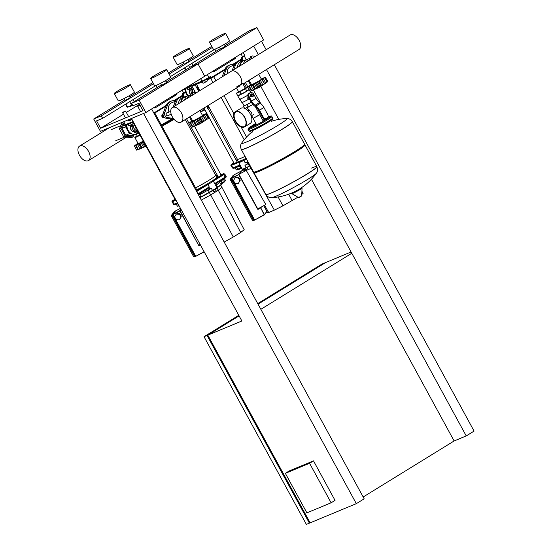 <?xml version="1.0" encoding="UTF-8"?>
<svg xmlns="http://www.w3.org/2000/svg" width="552" height="552" viewBox="0 0 552 552"><rect width="100%" height="100%" fill="white"/><g stroke="black" fill="none" stroke-linecap="round" stroke-linejoin="round"><path stroke-width="0.83" d="M188.025 59.471L189.06 61.362L184.616 63.922L184.106 64.066L183.071 62.169M189.246 48.445L193.283 55.855A9.17 0.69 151.4 0 1 187.99 59.492A9.17 0.69 151.4 0 1 178.855 64.177A9.17 0.69 151.4 0 1 177.185 64.632L173.149 57.222A9.17 0.69 151.4 0 1 178.441 53.592A9.17 0.69 151.4 0 1 187.577 48.907A9.17 0.69 151.4 0 1 189.246 48.445A9.17 0.69 151.4 0 1 183.954 52.081A9.17 0.69 151.4 0 1 174.818 56.766A9.17 0.69 151.4 0 1 173.149 57.222M224.353 44.381L225.388 46.278L220.952 48.838L220.434 48.976L219.399 47.079M225.575 33.361L229.611 40.765A9.17 0.69 151.4 0 1 224.319 44.401A9.17 0.69 151.4 0 1 215.183 49.087A9.17 0.69 151.4 0 1 213.514 49.542L209.477 42.138A9.17 0.69 151.4 0 1 214.769 38.502A9.17 0.69 151.4 0 1 223.905 33.817A9.17 0.69 151.4 0 1 225.575 33.361A9.17 0.69 151.4 0 1 220.282 36.991A9.17 0.69 151.4 0 1 211.147 41.676A9.17 0.69 151.4 0 1 209.477 42.138M191.958 63.307L193.096 65.391M184.396 67.972L185.527 70.049M184.775 67.737L185.914 69.814M188.563 65.405L189.695 67.482M145.866 112.504L100.45 131.369L93.716 119.018L101.285 115.879L102.631 118.349L96.579 120.86L100.616 128.271L143.002 110.669L138.966 103.258L132.908 105.77L131.562 103.3L139.132 100.16L145.866 112.504L204.744 76.224L198.009 63.88L190.447 67.02L198.009 63.88L204.744 76.224L263.628 39.951L256.894 27.6L249.325 30.746L225.071 45.692M139.132 100.16L256.894 27.6M166.186 81.965L220.262 48.652M215.97 51.295L214.845 49.225M155.961 85.505L157.092 87.575L155.961 85.505M170.464 76.555L214.769 49.252M169.119 74.085L212.368 47.437M211.768 46.34L188.618 60.547M129.734 96.828L152.863 82.579M168.498 72.947L183.802 63.514M235.242 57.436L235.697 58.277L213.721 71.822L213.258 70.98M235.697 58.277L230.094 60.61M234.607 167.836L234.862 168.305L240.306 165.51M237.636 169.85L240.01 168.96L240.603 168.229L237.636 169.85L237.436 169.478M236.877 167.477L237.871 169.298L240.817 167.58M239.43 166.069L240.603 168.222M235.338 168.194L236.297 169.954L237.871 169.298M239.872 179.987A2.822 2.774 -142.3 0 0 238.788 177.985M238.209 177.64A2.822 2.774 -142.3 0 0 236.07 177.551M235.807 177.537A2.822 2.774 37.7 0 1 240.023 180.276M238.243 183.519L240.154 180.511L238.602 177.654L235.366 177.523L233.462 180.532L235.007 183.388L238.243 183.519L239.934 180.794L238.381 177.944L235.145 177.806M239.865 180.973A2.822 2.774 37.7 0 1 239.464 181.691L239.306 181.898A2.822 2.774 -142.3 0 0 239.644 181.325M231.916 178.827L231.371 178.882L232.006 178.993M253.961 219.268L253.72 219.875L254.037 219.399M257.75 208.877L257.508 209.015A0.566 0.552 -142.3 0 0 258.267 209.249L260.758 207.911L264.118 214.749L254.444 220.151L264.284 214.956L267.002 211.478M244.488 168.76L245.447 169.981L247.669 168.698L246.972 167.422M246.144 158.376A21.611 1.621 151.4 0 1 243.542 159.576L239.106 161.819L238.823 162.792L246.578 159.169M237.091 158.693L236.932 159.224A21.611 1.621 -28.6 0 0 236.939 159.362A21.611 1.621 -28.6 0 0 240.879 158.279A21.611 1.621 -28.6 0 0 245.067 156.395M246.199 158.472L243.542 159.576A21.611 1.621 151.4 0 1 241.955 160.252A21.611 1.621 151.4 0 1 240.61 160.791A21.611 1.621 151.4 0 1 238.015 161.336L236.939 159.362M239.106 161.819L240.61 160.791L231.702 164.489L233.862 162.93L232.006 164.068A0.704 0.407 -121.6 0 0 231.978 164.096M243.225 169.34L243.929 170.623L245.205 170.858L246.268 170.416L238.906 174.308L257.756 208.884L265.836 204.613L246.268 170.416L251.505 168.208M243.487 169.823L241.603 170.823L238.906 174.308M263.746 205.717L267.451 212.272L268.686 212.499L264.608 205.261M268.686 212.499L274.365 210.139L249.773 166.007M243.598 159.542L244.15 160.48M245.95 163.116L248.221 162.178L245.95 163.116M246.075 162.964L245.067 162.523M247.924 161.639L245.157 162.785L243.811 160.315M246.834 162.75L247.372 163.737L244.957 165.352L246.164 167.573L242.39 169.333L238.823 162.792M243.094 169.133L250.194 165.807A21.859 1.642 -28.6 0 1 249.497 166.131L248 163.765L244.957 165.352M248 163.765A22.142 1.663 -28.6 0 0 248.862 163.357M240.548 165.945A22.142 1.663 -28.6 0 0 240.244 166.531A22.142 1.663 -28.6 0 0 240.893 166.594M301.765 194.456L303.082 193.435L301.909 191.199M274.365 210.139L282.962 205.827L297.921 197.181M282.962 205.827L278.098 196.954M292.18 200.721L288.682 194.214M244.15 168.926L245.205 170.858M193.11 88.189L192.751 89.169A3.388 2.753 67.4 0 0 193.069 92.287M195.07 92.356A3.388 2.753 -112.6 0 1 194.076 89.962M195.429 85.367L195.684 84.67M234.462 64.605L233.599 64.467A9.308 7.576 67.4 0 0 230.08 64.86A9.308 7.576 67.4 0 0 226.341 68.938L223.815 75.845M222.159 76.866L224.83 69.566A9.308 7.576 -112.6 0 1 228.569 65.488L230.08 64.86M261.351 79.102L262.159 78.888A6.769 0.511 151.4 0 1 260.199 80.599A6.769 0.511 151.4 0 1 253.258 84.38A6.769 0.511 151.4 0 1 250.822 85.063L251.45 84.504M258.736 74.306L261.386 79.164A5.644 0.421 151.4 0 1 259.461 80.606A5.644 0.421 151.4 0 1 254.334 83.435A5.644 0.421 151.4 0 1 251.477 84.566L249.118 80.233M251.629 90.673L250.008 91.211L247.724 87.009L257.75 82.324L265.408 77.211L267.699 81.406L266.864 82.165M264.815 77.97L267.106 82.172L261.724 85.739L251.788 90.659L249.497 86.464M264.601 83.925L262.014 79.847M253.168 84.746L255.459 88.948L254.713 89.445L252.278 84.974M257.75 82.324L260.04 86.526M265.408 77.211L261.303 79.012M251.312 84.256L245.523 88.713L239.872 91.839L236.394 93.288L238.526 91.632M255.659 83.283L258.094 87.747M259.288 81.268L261.724 85.739M237.353 67.503A8.183 6.659 -112.6 0 1 240.341 61.893A8.183 6.659 -112.6 0 1 241.114 61.5L243.384 60.554A8.183 6.659 -112.6 0 1 245.088 60.147M239.658 66.088A8.183 6.659 -112.6 0 1 242.611 60.948A8.183 6.659 -112.6 0 1 243.384 60.554M240.079 65.826A7.9 6.431 -112.6 0 1 242.901 61.134A7.9 6.431 -112.6 0 1 243.639 60.754L246.972 59.368A7.9 6.431 -112.6 0 1 248.165 59.029M243.542 63.694A7.9 6.431 -112.6 0 1 246.233 59.747A7.9 6.431 -112.6 0 1 246.972 59.368M248.897 60.396L250.622 56.559L252.133 55.931L255.679 56.214M250.601 59.347L252.133 55.931M239.313 62.707L238.795 63.301M237.532 66.109L236.732 67.889M246.433 61.907L247.634 59.25L249.814 58.346M245.778 62.314A6.769 5.506 -112.6 0 1 246.896 60.886M227.327 73.685A7.618 6.196 -112.6 0 1 230.018 66.785A7.618 6.196 -112.6 0 1 230.729 66.419L234.276 64.95M237.305 66.613A6.81 5.541 -112.6 0 1 237.574 65.923M233.758 69.718L235.428 65.164A9.308 7.576 -112.6 0 1 239.161 61.086L237.65 61.714A9.308 7.576 67.4 0 0 233.91 65.791L232.102 70.739M239.161 61.086A9.308 7.576 -112.6 0 1 242.68 60.692L242.942 60.734M192.607 90.97A1.552 1.263 67.4 0 0 192.965 92.336M192.179 87.237L191.24 89.803A3.388 2.753 67.4 0 0 191.641 93.06M187.556 98.187L188.749 95.53L190.937 94.627A3.388 2.753 -112.6 0 1 189.729 90.431L190.523 88.258M198.541 87.989A1.408 1.145 67.4 0 0 199.582 90.611A1.408 1.145 67.4 0 0 199.872 90.424M198.437 90.88A1.408 1.145 67.4 0 0 199.037 90.832L199.582 90.611M199.762 90.217A1.132 0.918 -112.6 0 1 198.679 88.237M198.506 88.003L197.961 88.23A1.408 1.145 67.4 0 0 197.368 88.92M196.892 88.058L197.257 87.25L198.182 87.326M196.602 87.52L197.257 87.25M196.505 87.347A2.822 2.298 -112.6 0 1 197.085 87.319M190.468 94.585L189.226 92.301L189.571 92.156M189.226 92.301L189.529 91.625M202.743 108.806L203.605 110.379L200.493 111.897M200.279 110.324L200.962 111.58M204.792 109.613L203.605 110.379M209.015 107.191L207.228 108.371M189.115 88.989A8.183 6.659 67.4 0 0 189.571 91.025M185.886 88.306A7.9 6.431 67.4 0 0 188.156 95.62M185.617 88.423A6.769 5.506 67.4 0 0 185.451 90.983M185.658 92.129A6.769 5.506 67.4 0 0 186.403 94.019A6.769 5.506 67.4 0 0 187.721 95.8M182.181 96.434L182.429 96.89M182.995 95.938L183.54 96.938M180.739 97.193L181.76 96.407M185.479 92.329L187.438 95.917M185.5 88.472L184.858 89.9M172.355 107.557A8.508 4.899 -121.6 0 0 172.445 117.031A8.508 4.899 -121.6 0 0 180.877 122.24A8.508 4.899 -121.6 0 0 181.277 122.033A8.508 4.899 -121.6 0 0 181.187 112.56A8.508 4.899 -121.6 0 0 172.755 107.35A8.508 4.899 -121.6 0 0 172.355 107.557L231.233 71.277A8.508 4.899 58.4 0 1 231.64 71.07A8.508 4.899 58.4 0 1 239.244 75.01A8.508 4.899 58.4 0 1 241.334 84.401A8.508 4.899 -121.6 0 0 239.244 75.01A8.508 4.899 -121.6 0 0 231.64 71.07A8.508 4.899 -121.6 0 0 231.233 71.277L290.117 34.997A8.508 4.899 58.4 0 1 290.518 34.79A8.508 4.899 58.4 0 1 298.949 39.999A8.508 4.899 58.4 0 1 299.039 49.48L243.011 84.001M204.53 80.461L205.427 82.11L207.469 80.854L206.641 79.343M205.427 82.11L203.046 83.304L202.101 81.572M203.046 83.304L201.853 81.682M239.616 60.92L240.637 60.127M240.755 60.347L242.797 59.092L242.004 57.636M186.714 87.968L187.908 89.596L192.331 87.14L191.661 85.912M187.908 89.596L186.962 87.865M190.295 88.403L189.439 86.836M132.577 105.163L128.844 106.984L132.701 105.391M129.147 95.751L130.175 97.642L125.739 100.202L125.221 100.347L124.193 98.449M130.362 84.725L134.405 92.136A9.17 0.69 151.4 0 1 129.106 95.772A9.17 0.69 151.4 0 1 119.977 100.457A9.17 0.69 151.4 0 1 118.307 100.912L114.264 93.502A9.17 0.69 151.4 0 1 119.563 89.872A9.17 0.69 151.4 0 1 128.692 85.187A9.17 0.69 151.4 0 1 130.362 84.725A9.17 0.69 151.4 0 1 125.069 88.361A9.17 0.69 151.4 0 1 115.934 93.046A9.17 0.69 151.4 0 1 114.264 93.502M165.476 80.661L166.504 82.552L162.067 85.111L161.557 85.256L160.522 83.359M166.69 69.642L170.734 77.045A9.17 0.69 151.4 0 1 165.441 80.682A9.17 0.69 151.4 0 1 156.306 85.367A9.17 0.69 151.4 0 1 154.636 85.822L150.593 78.418A9.17 0.69 151.4 0 1 155.892 74.782A9.17 0.69 151.4 0 1 165.02 70.097A9.17 0.69 151.4 0 1 166.69 69.642A9.17 0.69 151.4 0 1 161.398 73.271A9.17 0.69 151.4 0 1 152.262 77.956A9.17 0.69 151.4 0 1 150.593 78.418M133.08 99.588L134.212 101.671M125.511 104.252L127.084 107.136L127.657 107.24L132.37 104.79M125.897 104.011L127.657 107.24M129.679 101.678L131.624 105.246M131.562 103.3L161.377 84.932M100.616 128.271L123.462 114.195M126.346 112.422L139.532 104.293M102.631 118.349L155.892 85.532M101.285 115.879L153.484 83.718M93.716 119.018L124.924 99.795M132.045 119.542L128.823 120.881L128.25 119.825M176.357 93.716L176.819 94.558L154.836 108.102L154.374 107.26M131.783 119.059L128.823 120.881M176.819 94.558L171.21 96.89M161.287 124.883A21.155 1.587 -28.6 0 0 171.617 119.073A21.155 1.587 151.4 0 1 161.287 124.883A21.155 1.587 -28.6 0 0 171.617 119.073M218.909 181.718A22.142 1.663 -28.6 0 1 218.93 181.712L223.788 179.462L224.947 178.6L224.698 178.151M220.434 183.485L224.56 181.422L224.74 181.767L222.159 183.492L224.74 181.767M219.475 181.732L219.799 182.332M221.014 181.015L222.007 182.836M223.567 179.6L224.56 181.422L225.54 180.656L224.602 178.938M198.527 195.008L200.659 193.566L200.41 193.11M200.252 196.353L200.452 196.733L199.741 197.23M199.865 197.457L200.452 196.733M200.1 194.049L201.08 195.843L199.513 196.809M175.729 204.109L175.984 204.585L177.972 203.771M179.172 205.986L178.551 205.758M178.758 206.124L179.29 206.2M176.454 204.475L177.413 206.234L178.958 205.585M180.987 216.267A2.822 2.774 -142.3 0 0 179.904 214.266M179.331 213.914A2.822 2.774 -142.3 0 0 177.185 213.831M176.93 213.817A2.822 2.774 37.7 0 1 181.146 216.55M179.365 219.799L181.27 216.791L179.724 213.934L176.488 213.803L174.577 216.812L176.129 219.661L179.365 219.799L181.049 217.074L179.503 214.217L176.267 214.086M180.987 217.253A2.822 2.774 37.7 0 1 180.587 217.971L180.428 218.178A2.822 2.774 -142.3 0 0 180.766 217.605M173.031 215.101L172.486 215.163L173.121 215.266M195.084 255.548L194.842 256.156L195.153 255.679M204.067 251.643L195.567 256.432L204.192 251.871L195.567 256.432L172.921 214.321L195.567 256.432M216.812 188.177L212.713 190.702L211.257 188.315L209.587 188.963L208.973 187.839M209.063 186.707L209.105 187.659M198.23 194.456L209.256 187.666L198.251 194.442A0.704 0.407 -121.6 0 0 198.23 193.704L197.92 193.89M212.899 190.612L213.859 191.827L216.08 190.55L215.377 189.26M195.636 187.887A21.611 1.621 -28.6 0 0 216.004 174.95A21.611 1.621 -28.6 0 0 215.894 174.874L215.363 174.715M216.004 174.95L217.081 176.923A21.611 1.621 151.4 0 1 211.513 181.318A21.611 1.621 151.4 0 1 207.711 183.664A21.611 1.621 151.4 0 1 196.712 189.867M223.546 173.714A0.704 0.573 67.4 0 0 223.463 173.742L220.938 174.784L223.056 174.211L196.208 190.75A0.704 0.407 58.4 0 1 196.885 191.233L213.403 181.249L216.991 187.811L209.36 192.206A22.142 1.663 151.4 0 1 199.872 197.471M181.001 209.325L180.021 210.588L198.623 245.295A0.566 0.552 -142.3 0 0 199.389 245.53L198.913 245.143M181.311 209.905L180.021 210.588M200.162 244.481L198.872 245.164M208.145 188.349A8.459 0.635 151.4 0 1 200.424 193.138M207.78 184.851L207.676 183.678M207.876 184.465L209.222 186.935L198.23 193.704L196.885 191.233L196.574 191.42M200.279 194.38A22.142 1.663 -28.6 0 0 208.145 189.985L209.408 192.475L212.699 190.709M211.257 188.315L208.145 189.985M217.005 187.846L217.571 187.142L216.363 184.92L215.694 185.431M216.363 184.92A22.142 1.663 -28.6 0 0 220.241 181.608M240.665 232.461L244.198 229.715L221.945 187.39L218.281 190.24L240.665 232.461L233.303 237.001L210.657 194.939L218.281 190.24L217.026 187.942M224.181 242.052L233.303 237.001M201.314 200.114L210.657 194.939L209.339 192.517M220.71 185.127L221.945 187.39M134.233 124.469L133.874 125.449A3.388 2.753 67.4 0 0 136.551 130.362L137.531 130.52M136.813 129.202A3.388 2.753 -112.6 0 1 135.199 126.242M167.353 112.767A1.552 1.263 67.4 0 0 166.331 114.933A1.552 1.263 67.4 0 0 168.436 115.368M175.577 100.885L174.715 100.747A9.308 7.576 67.4 0 0 171.203 101.133A9.308 7.576 67.4 0 0 167.463 105.218L164.751 112.622A3.388 2.753 67.4 0 0 167.428 117.535L173.411 118.494M174.184 119.432A9.308 7.576 -112.6 0 1 173.314 119.349L165.917 118.162A3.388 2.753 -112.6 0 1 163.24 113.257L165.945 105.846A9.308 7.576 -112.6 0 1 169.685 101.768L171.203 101.133M163.268 117.466A1.408 1.145 -112.6 0 1 162.371 114.844M163.261 113.195L162.129 115.375L163.371 117.659L164.882 117.776M164.255 117.293L163.371 117.659M163.081 114.982L162.129 115.375M202.474 115.382L203.281 115.161A6.769 0.511 151.4 0 1 201.314 116.879A6.769 0.511 151.4 0 1 194.38 120.66A6.769 0.511 151.4 0 1 191.944 121.343L192.565 120.784M199.858 110.586L202.501 115.444A5.644 0.421 151.4 0 1 200.576 116.886A5.644 0.421 151.4 0 1 195.456 119.715A5.644 0.421 151.4 0 1 192.593 120.84L190.24 116.513M192.745 126.953L191.13 127.491L188.839 123.289L198.872 118.604L206.531 113.484L208.815 117.686L207.987 118.438M205.937 114.25L208.228 118.452L202.839 122.02L192.91 126.939L190.619 122.744M205.717 120.205L203.136 116.127M194.29 121.026L196.581 125.228L195.836 125.725L193.4 121.254M198.872 118.604L201.163 122.806M206.531 113.484L202.425 115.292M192.427 120.536L188.839 123.289M196.781 119.556L199.217 124.027M200.404 117.548L202.839 122.02M178.475 103.783A8.183 6.659 -112.6 0 1 181.463 98.173A8.183 6.659 -112.6 0 1 182.229 97.78L184.499 96.835A8.183 6.659 -112.6 0 1 186.21 96.427M180.78 102.368A8.183 6.659 -112.6 0 1 183.733 97.228A8.183 6.659 -112.6 0 1 184.499 96.835M181.194 102.106A7.9 6.431 -112.6 0 1 184.016 97.414A7.9 6.431 -112.6 0 1 184.761 97.035L188.087 95.648A7.9 6.431 -112.6 0 1 189.281 95.31M184.665 99.974A7.9 6.431 -112.6 0 1 187.349 96.027A7.9 6.431 -112.6 0 1 188.087 95.648M190.012 96.676L191.737 92.84L193.255 92.212L196.802 92.495M191.716 95.627L193.255 92.212M180.428 98.987L179.911 99.581M178.648 102.389L177.847 104.169M186.893 98.594A6.769 5.506 -112.6 0 1 188.011 97.166M171.769 115.727A7.618 6.196 -112.6 0 1 170.506 114.512M169.029 112.07A7.618 6.196 -112.6 0 1 171.134 103.065A7.618 6.196 -112.6 0 1 171.851 102.7L175.398 101.223M178.42 102.893A6.81 5.541 -112.6 0 1 178.689 102.203M174.88 105.998L176.543 101.444A9.308 7.576 -112.6 0 1 180.283 97.366L178.765 97.994A9.308 7.576 67.4 0 0 175.032 102.072L173.225 107.019M180.283 97.366A9.308 7.576 -112.6 0 1 183.795 96.973L184.064 97.014M133.729 127.25A1.552 1.263 67.4 0 0 134.44 128.968M133.294 123.517L132.356 126.077A3.388 2.753 67.4 0 0 135.033 130.99L138.048 131.473M138.573 132.425L133.522 131.617A3.388 2.753 -112.6 0 1 130.845 126.712L131.638 124.538M131.583 130.858L130.341 128.581L130.686 128.437M130.341 128.581L130.645 127.905M143.485 141.443A6.769 0.511 151.4 0 1 137.448 143.982L138.069 143.416M143.306 141.119A5.644 0.421 151.4 0 1 138.103 143.479L134.867 137.551A5.644 0.421 151.4 0 1 136.792 136.109A5.644 0.421 151.4 0 1 137.193 135.861M140.077 135.192A5.644 0.421 151.4 0 1 134.867 137.551M137.938 143.175L134.343 145.928L136.71 144.817L135.971 145.404L138.414 149.571L141.34 148.357L138.904 143.886L142.285 142.195L144.721 146.66L141.34 148.357L142.085 147.86L139.794 143.658M138.255 149.585L136.634 150.123L134.343 145.928M136.123 145.376L138.904 143.886M145.907 145.894L144.721 146.66M142.285 142.195L143.589 141.636M130.237 125.269A8.183 6.659 67.4 0 0 130.693 127.305M133.618 131.631A8.183 6.659 67.4 0 0 139.035 133.28M127.008 124.586A7.9 6.431 67.4 0 0 129.561 132.218A7.9 6.431 67.4 0 0 136.309 134.246M139.973 135.005L137.372 136.185L136.268 134.164L138.276 133.356M126.739 124.697A6.769 5.506 67.4 0 0 127.526 130.3A6.769 5.506 67.4 0 0 131.673 133.805M123.255 123.041L120.888 128.299L125.263 136.323L132.977 136.937L133.777 135.15M123.896 124.221L122.026 128.388L125.759 135.233L132.335 135.751L135.433 134.467M122.371 122.261L119.377 128.926L123.751 136.951L131.466 137.565L132.977 136.937M120.888 128.299L119.377 128.926M125.263 136.323L123.751 136.951M126.615 124.752L125.656 126.877L129.389 133.722L131.921 133.922M125.656 126.877L122.026 128.388M129.389 133.722L125.759 135.233M88.085 160.784A8.508 4.899 58.4 0 1 79.654 155.574A8.508 4.899 58.4 0 1 79.564 146.094A8.508 4.899 58.4 0 1 79.964 145.887A8.508 4.899 58.4 0 1 88.396 151.103A8.508 4.899 58.4 0 1 88.486 160.577A8.508 4.899 58.4 0 1 88.085 160.784M236.711 86.843L242.68 83.4L245.378 88.341L238.712 91.97L236.539 87.989M255.369 106.674L259.785 114.768L253.12 118.397L259.088 114.954M235.649 112.042A8.459 4.878 -121.6 0 0 235.883 121.495A8.459 4.878 -121.6 0 0 244.219 126.587A8.459 4.878 -121.6 0 0 244.522 126.442M248.365 110.628A3.001 1.732 -121.6 0 0 248.227 110.697A3.001 1.732 -121.6 0 1 251.415 112.587A3.001 1.732 -121.6 0 1 251.374 115.816A3.001 1.732 -121.6 0 0 251.346 112.463A3.001 1.732 -121.6 0 0 248.365 110.628M251.236 115.885A3.001 1.732 -121.6 0 0 251.374 115.816L253.34 114.602M244.757 117.321A8.887 5.12 58.4 0 1 244.646 126.87A8.887 5.12 58.4 0 1 235.221 121.281A8.887 5.12 58.4 0 1 235.325 111.739A8.887 5.12 58.4 0 1 244.757 117.321M235.325 111.739L240.824 108.351A8.887 5.12 58.4 0 1 250.249 113.933A8.887 5.12 58.4 0 1 250.146 123.482L244.646 126.87M235.442 121.192A8.459 4.878 58.4 0 1 235.545 112.097A8.459 4.878 58.4 0 1 244.529 117.417A8.459 4.878 58.4 0 1 244.426 126.505A8.459 4.878 58.4 0 1 235.442 121.192M244.681 88.527L245.378 88.341M236.394 93.288L237.739 95.758A6.486 0.483 151.4 0 0 241.224 94.309A6.486 0.483 151.4 0 0 246.868 91.177L249.042 89.493A6.486 0.483 151.4 0 1 249.083 89.521A6.486 0.483 151.4 0 1 246.868 91.177L237.739 95.758A6.486 0.483 151.4 0 1 237.691 95.731L239.582 99.187A6.486 0.483 151.4 0 0 247.186 95.572L248.586 93.778M240.03 99.139L241.838 102.444A6.065 0.455 151.4 0 0 248.828 99.132L247.137 97.828L246.944 95.675M251.56 95.751A1.132 0.918 67.4 0 0 253.133 94.785A1.132 0.918 67.4 0 0 251.56 95.751M252.706 96.338A1.132 0.918 -112.6 0 1 251.843 94.261M251.912 95.565A0.849 0.69 -112.6 0 1 253.085 94.84A0.849 0.69 -112.6 0 1 251.912 95.565M253.568 95.434L252.975 96.752L251.602 96.648L250.829 95.22L251.422 93.902L252.788 94.012L253.568 95.434M251.602 96.648L252.975 96.752M250.925 96.931L250.146 95.503L250.829 95.22M250.146 95.503L250.739 94.185L251.422 93.902M249.311 96.973A3.174 2.581 -112.6 0 1 250.297 92.681L249.538 92.998A3.174 2.581 67.4 0 0 248.552 97.283L249.311 96.973L251.546 101.078A8.459 4.878 -121.6 0 0 255.065 105.294L255.976 105.991A8.459 4.878 58.4 0 1 259.495 110.207L263.911 107.488L267.727 114.485A2.822 2.298 -112.6 0 1 267.106 118.162L266.616 118.466A2.822 2.298 -112.6 0 1 266.354 118.597A2.822 2.298 -112.6 0 1 263.311 117.203L262.552 117.521A2.822 2.298 67.4 0 0 265.595 118.915L266.354 118.597M259.495 110.207L263.311 117.203M248.552 97.283L250.787 101.389A9.874 5.686 58.4 0 0 254.893 106.308L255.804 107.005A7.052 4.064 -121.6 0 1 258.736 110.524L262.552 117.521M263.911 107.488A8.459 4.878 -121.6 0 0 260.392 103.272L259.481 102.569A8.459 4.878 58.4 0 1 255.962 98.353L253.727 94.254A3.174 2.581 -112.6 0 0 250.297 92.681M249.663 99.325L248.635 99.243M251.27 102.224A5.644 0.421 151.4 0 1 250.146 102.872A5.644 0.421 151.4 0 1 249.256 103.362A5.644 0.421 151.4 0 1 245.405 105.294A5.644 0.421 151.4 0 1 244.86 105.522A5.644 0.421 151.4 0 1 244.094 105.701L242.287 102.389M250.146 102.872L251.284 102.244M245.405 105.294L249.256 103.362M244.053 105.618L243.397 106.129L244.605 108.351M244.957 108.509L252.982 104.514M246.875 104.687L248.221 107.157M243.397 106.129L244.86 105.522M241.224 94.309L239.872 91.839M245.219 88.051L247.696 87.023L249.042 89.493M246.868 91.177L245.523 88.713M265.836 194.483A29.056 2.18 -28.6 0 0 265.85 194.518A29.056 2.18 -28.6 0 0 271.142 193.062A29.056 2.18 -28.6 0 0 306.953 174.135A29.056 2.18 -28.6 0 0 316.869 166.697L316.834 166.635A29.056 2.18 151.4 0 1 300.053 178.151A29.056 2.18 151.4 0 1 271.108 193A29.056 2.18 151.4 0 1 265.816 194.449A29.056 2.18 -28.6 0 0 271.108 193A29.056 2.18 -28.6 0 0 300.053 178.151A29.056 2.18 -28.6 0 0 316.834 166.635A29.056 2.18 -28.6 0 0 311.542 168.091M316.386 173.19A58.388 58.388 0 0 1 271.563 197.63L271.563 197.63A25.827 1.939 -28.6 0 0 307.699 179.393A25.827 1.939 -28.6 0 0 316.386 173.19L316.386 173.19A25.827 1.939 -28.6 0 0 316.393 173.19C317.731 171.582 317.89 169.416 316.869 166.697A29.056 2.18 -28.6 0 0 316.848 166.669M304.4 144.672L304.835 144.796A29.056 2.18 151.4 0 1 304.987 144.9A29.056 2.18 151.4 0 1 288.206 156.416A29.056 2.18 151.4 0 1 259.261 171.265A29.056 2.18 151.4 0 1 253.968 172.721A29.056 2.18 151.4 0 1 253.961 172.535L254.092 172.1M292.305 121.661A29.056 2.18 151.4 0 1 292.325 121.688L304.58 144.162A29.056 2.18 151.4 0 1 287.799 155.678A29.056 2.18 151.4 0 1 258.853 170.527A29.056 2.18 151.4 0 1 253.561 171.976L241.307 149.502A29.056 2.18 -28.6 0 0 246.599 148.053A29.056 2.18 -28.6 0 0 275.545 133.204A29.056 2.18 -28.6 0 0 292.325 121.688A29.056 2.18 151.4 0 1 275.545 133.204A29.056 2.18 151.4 0 1 246.599 148.053A29.056 2.18 151.4 0 1 241.307 149.502A29.056 2.18 151.4 0 1 241.293 149.468M271.239 121.316A58.388 58.388 0 0 1 286.578 118.514L286.578 118.514A25.827 1.939 151.4 0 1 278.167 125.235A25.827 1.939 151.4 0 1 246.337 142.064A25.827 1.939 151.4 0 1 241.755 142.954L241.755 142.954C240.417 144.562 240.251 146.722 241.272 149.44L241.307 149.502M139.932 105.025L137.786 106.419L140.077 105.294M137.896 106.032L139.849 104.88M181.877 96.628L183.919 95.365L183.126 93.916M128.644 116.631L125.621 111.09L122.647 112.698L125.497 117.935M123.02 112.256L125.228 110.973L123.02 112.256M127.829 124.248L129.03 125.87L133.453 123.42L132.777 122.192M129.03 125.87L128.085 124.138M131.41 124.676L130.555 123.117M266.471 69.545L466.233 435.928L474.085 431.091L274.323 64.708M266.167 49.749L261.531 41.241M253.678 46.078L258.315 54.586M466.233 435.928L454.123 440.958L311.431 179.241M278.801 119.404L260.841 86.45M246.24 59.671L244.294 56.111M356.323 503.652L143.582 113.457L131.466 118.487L241.879 320.995L207.821 335.14L310.155 522.827L356.323 503.652L364.175 498.815L151.614 108.965M260.848 309.306L351.79 253.271M454.123 440.958L363.181 496.993M331.117 502.796L306.898 512.856L285.349 473.34L309.575 463.28L331.117 502.796L335.043 500.374L313.495 460.865L309.575 463.28M313.495 460.865L289.276 470.918L285.349 473.34M238.781 315.302L204.033 336.713L306.367 524.4L309.396 523.144L207.062 335.45L239.03 315.758M257.998 304.069L324.824 262.897L321.802 264.153L257.75 303.614M310.093 522.716L309.396 523.144M351.093 251.988L325.583 262.579L258.06 304.186M239.085 315.875L207.821 335.14M207.062 335.45L204.033 336.713M208.925 78.018L210.008 77.356A0.566 0.462 -112.6 0 1 210.616 77.632L210.747 77.88A0.566 0.462 67.4 0 0 211.409 78.136L211.444 77.515L206.752 79.543M224.988 69.172L211.444 77.515L207.069 79.108M211.312 77.266A1.132 0.918 67.4 0 0 209.988 76.762L208.904 77.425L208.87 78.046A5.078 0.38 -28.6 0 1 202.618 81.358A0.566 0.462 67.4 0 1 202.563 81.385L209.981 77.37L209.988 76.762M241.127 53.813L242.659 57.235C245.806 55.076 244.184 56.256 244.591 55.186A5.644 0.421 151.4 0 1 242.666 56.628L241.583 57.291L241.555 57.912M241.583 57.291A1.132 0.918 67.4 0 0 241.341 58.767L241.465 59.616L238.912 61.189M241.562 58.898L241.576 57.898L242.659 57.235L241.603 57.884M238.926 61.182L241.465 59.616A0.566 0.566 0 0 0 241.666 58.871L232.758 64.384M211.464 78.101L224.685 69.952L211.437 78.122A0.566 0.566 0 0 1 211.361 78.163L206.986 79.978L211.299 78.177M233.593 64.467L235.304 63.411L233.599 64.467M191.848 86.257L202.039 82.027L191.855 86.264M207.373 74.61L208.904 77.425A5.644 0.421 151.4 0 1 201.956 81.103A0.566 0.462 67.4 0 0 202.563 81.385L184.851 88.741A0.566 0.462 67.4 0 0 184.906 88.713L202.508 81.399M184.485 88.706A0.566 0.462 67.4 0 0 184.851 88.741L184.333 88.941M200.666 78.743L201.956 81.103L186.231 87.637M234.352 174.708L231.371 178.882L253.72 219.875L254.058 219.441M238.954 174.404L231.805 178.041L234.448 174.625M241.327 170.989L234.441 174.632L241.493 170.961L238.692 174.397L239.03 174.549M258.267 209.249L257.798 208.863M254.527 219.813L231.909 178.33L238.788 174.687L257.508 209.015M260.765 207.297L258.55 208.463M266.913 211.319L264.394 214.576L260.758 207.911L261.558 206.876M231.695 178.42L254.444 220.144L231.695 178.42M252.298 219.979A1.132 1.111 -142.3 0 0 253.81 220.42L231.329 179.586L230.915 178.434L233.392 175.26M253.81 220.42L253.796 220.427A1.132 1.132 0 0 1 252.278 219.972L253.14 219.592L231.329 179.586L230.467 179.966L252.278 219.972L230.488 179.966M254.279 219.848L253.899 220.345L253.416 219.427M231.605 179.414L230.915 178.434A1.132 1.111 -142.3 0 0 230.474 179.945A1.132 1.132 0 0 1 230.563 178.731L233.006 175.57A1.132 1.111 37.7 0 1 233.365 175.274A1.132 1.132 0 0 0 233.006 175.57M254.189 219.689L253.92 220.041M231.295 178.551L233.744 175.391L233.365 175.274L233.827 175.384M236.746 161.149L237.622 160.611L236.746 161.149M239.989 164.931L232.896 167.877A0.704 0.573 67.4 0 0 233.724 168.194L240.286 165.469L233.662 168.229L232.385 168.022L231.04 165.552L238.954 162.336M231.702 164.489A0.704 0.573 67.4 0 0 231.55 165.407L232.896 167.877L232.385 168.022M232.04 164.054A0.704 0.407 -121.6 0 0 232.006 164.068C230.936 164.724 230.612 165.22 231.04 165.552M249.483 166.145L246.247 167.822L249.214 165.986A22.142 1.663 151.4 0 0 250.077 165.579M242.107 168.815A22.142 1.663 151.4 0 1 241.452 168.753L242.204 168.981M192.751 89.169L193.483 88.872M226.341 68.938L224.83 69.566M250.974 85.684L253.34 90.031M254.534 83.952L256.901 88.299M258.64 81.73L261.006 86.077M256.583 82.869L258.957 87.216M260.551 80.62L262.918 84.967M263.442 78.77L265.816 83.117M248.911 86.457L251.277 90.804M233.91 65.791L235.428 65.164M191.24 89.803L189.729 90.431M201.625 109.496L202.405 110.938M203.605 108.282L204.461 109.848M207.49 105.887L208.421 107.599M182.25 90.086L183.775 93.516C186.921 91.356 185.306 92.536 185.707 91.466A5.644 0.421 151.4 0 1 183.781 92.909L182.705 93.571L182.671 94.192M182.705 93.571A1.132 0.918 67.4 0 0 182.457 95.047L182.56 95.91A0.566 0.566 0 0 0 182.788 95.144L173.873 100.664M182.684 95.172L182.698 94.178L183.775 93.516L182.719 94.164M166.104 105.453L153.829 113.015M154.07 113.464L165.807 106.232L154.07 113.464M176.412 99.698L174.715 100.747L176.419 99.691M132.97 122.537L133.549 122.296L132.97 122.544M133.122 121.516L125.359 124.738A0.566 0.462 67.4 0 0 126.022 124.993L133.356 121.944L125.973 125.021C124.959 125.476 124.414 125.476 124.331 125.021A5.644 0.421 151.4 0 0 125.359 124.738L123.71 121.709M172.472 119.211A22.204 1.663 151.4 0 1 161.55 125.366M173.887 119.418A21.783 1.635 151.4 0 1 161.984 126.16L173.887 119.418M172.824 214.728L172.486 215.163L194.842 256.156L195.173 255.721M175.474 210.988L180.449 208.325L175.564 210.905L172.81 214.7M195.649 256.093L173.024 214.604L179.911 210.967L198.623 245.295M200.286 244.708L199.286 245.24L199.665 244.743M199.389 245.53L200.431 244.978M180.939 209.215L179.807 210.678L172.921 214.321L175.557 210.912M172.728 215.694L172.038 214.714A1.132 1.111 -142.3 0 0 171.589 216.225L172.445 215.867L194.263 255.873L193.4 256.252A1.132 1.132 0 0 0 194.918 256.708L172.445 215.867L172.038 214.714L174.508 211.54A1.132 1.132 0 0 0 174.128 211.851A1.132 1.111 37.7 0 1 174.48 211.554L174.929 211.685M195.401 256.128L195.015 256.625L194.539 255.707M195.311 255.969L195.035 256.321M172.417 214.832L174.86 211.671M174.128 211.851L171.679 215.011A1.132 1.132 0 0 0 171.582 216.246L193.4 256.252L171.603 216.246M193.421 256.252A1.132 1.111 -142.3 0 0 194.897 256.714M216.846 176.495L217.798 176.095L216.846 176.488M175.681 199.582L172.824 200.769L174.984 199.21L173.128 200.348A0.704 0.407 -121.6 0 0 173.093 200.369M177.413 202.75L174.018 204.157A0.704 0.573 67.4 0 0 174.846 204.475L177.703 203.281L174.777 204.509L173.5 204.295L172.155 201.825L176.06 200.279M172.824 200.769A0.704 0.573 67.4 0 0 172.666 201.687L174.018 204.157L173.5 204.295M173.162 200.335A0.704 0.407 -121.6 0 0 173.128 200.348C172.051 201.004 171.727 201.501 172.155 201.825M213.189 181.187L223.774 174.667A0.704 0.407 -121.6 0 0 223.056 174.211M224.733 173.949L226.085 176.419L225.119 177.137L223.774 174.667L224.733 173.949L223.463 173.742A0.704 0.573 67.4 0 0 223.394 173.77M214.983 184.133L225.078 177.91A0.704 0.407 -121.6 0 0 225.119 177.137L214.68 183.568M199.996 197.699A21.859 1.642 -28.6 0 0 209.401 192.482L199.996 197.699M221.11 183.202L221.455 183.83A22.142 1.663 151.4 0 1 217.571 187.142L216.908 187.652M221.455 183.83C220.662 185.023 223.808 182.76 217.529 187.473A21.859 1.642 -28.6 0 0 221.331 184.202M136.551 130.362L137.275 130.058M133.874 125.449L134.598 125.145M167.463 105.218L165.945 105.846M173.901 119.101L173.314 119.349M167.428 117.535L165.917 118.162M164.751 112.622L163.24 113.257M192.089 121.964L194.456 126.311M195.649 120.232L198.023 124.579M199.755 118.011L202.129 122.358M197.706 119.149L200.072 123.496M201.666 116.9L204.04 121.247M204.564 115.051L206.931 119.398M190.026 122.737L192.4 127.084M175.032 102.072L176.543 101.444M135.033 130.99L133.522 131.617M132.356 126.077L130.845 126.712M135.53 145.369L137.903 149.716M137.593 144.596L139.966 148.943M141.153 142.871L143.527 147.218M143.209 141.781L145.576 146.128M251.546 101.078L255.962 98.353M255.065 105.294L259.481 102.569M255.976 105.991L260.392 103.272M291.98 192.91A5.347 0.4 -28.6 0 0 292.953 192.655A5.347 0.4 -28.6 0 0 298.342 189.888A5.347 0.4 -28.6 0 0 301.364 187.79M291.835 192.972A5.513 0.414 -28.6 0 0 292.843 192.724A5.513 0.414 -28.6 0 0 298.473 189.826A5.513 0.414 -28.6 0 0 301.495 187.708M291.753 193.007L291.842 193.628A5.817 0.435 -28.6 0 0 292.884 193.324A5.817 0.435 -28.6 0 0 298.57 190.412A5.817 0.435 -28.6 0 0 302.041 188.066L301.571 187.652M301.709 195.843L298.556 197.554L301.709 195.843L302.041 188.066M299.17 197.485L301.247 196.202M286.578 118.514C288.744 118.294 290.649 119.329 292.291 121.626A29.056 2.18 151.4 0 1 282.376 129.058A29.056 2.18 151.4 0 1 246.565 147.991A29.056 2.18 151.4 0 1 241.272 149.44M269.3 117.5A11.847 0.89 -28.6 0 0 268.196 117.921A11.847 0.89 -28.6 0 0 262.883 120.446M256.218 124.083A11.847 0.89 -28.6 0 0 250.263 127.878M255.783 123.275L248.372 128.161L248.062 129.485A13.538 1.014 -28.6 0 0 250.532 128.809A13.538 1.014 -28.6 0 0 267.216 119.984A13.538 1.014 -28.6 0 0 271.839 116.52C271.998 115.72 270.873 115.803 268.458 116.776L268.01 116.969M272.647 118.004C273.468 118.438 272.591 119.474 270.011 121.102C264.077 124.869 258.157 128.071 252.25 130.707C248.421 131.914 250.429 131.645 248.869 130.962A13.538 1.014 -28.6 0 0 251.339 130.286A13.538 1.014 -28.6 0 0 268.024 121.468A13.538 1.014 -28.6 0 0 272.647 118.004L271.839 116.52M252.333 130.665A12.696 0.952 -28.6 0 0 267.975 122.392M243.156 52.557L244.591 55.186M196.54 84.318L199.941 90.556M250.898 92.529L250.159 91.177M247.834 86.905L245.433 82.503M260.779 103.583L253.396 90.031M250.615 84.939L248.317 80.73M244.205 139.76L221.145 97.469M212.989 82.517L210.754 78.412M246.578 137.041L241.079 126.96M233.869 113.733L224.029 95.689M215.88 80.737L213.693 76.728M263.656 119.025L263.373 118.507M246.482 87.526L244.17 83.283M237.498 159.431L208.097 105.508M237.298 162.164L206.834 106.288M198.679 91.335L195.167 84.884M234.158 163.468L203.95 108.068M195.401 92.384L192.02 86.195M253.803 219.503L254.168 219.53M264.277 214.956L254.451 220.151M246.247 167.822C243.68 169.271 242.39 169.774 242.39 169.333M240.244 166.531L241.452 168.753M251.719 90.694L259.433 87.278L266.471 82.641M262.352 79.578L264.684 83.849M264.85 77.922L267.147 82.138M252.575 84.974L254.92 89.272M249.345 86.491L251.657 90.721M209.077 107.309L207.842 108.13M204.951 109.903L200.604 111.952M184.278 88.837L185.707 91.466M122.744 122.109L124.331 125.021M218.35 177.109L191.282 127.457M188.95 123.186L186.548 118.783M221.573 183.016L221.766 183.374M221.235 175.329L194.511 126.311M191.73 121.219L189.439 117.01M196.947 190.295L154.808 113.008M215.763 175.46L185.293 119.563M175.274 199.748L133.142 122.468M194.918 255.776L195.291 255.811M174.943 211.664L174.494 211.547M212.451 180.973L213.403 181.249M214.99 184.133L225.112 177.896C226.182 177.24 226.506 176.75 226.085 176.419M216.991 187.811C217.792 187.804 216.363 188.77 212.713 190.702L209.408 192.475M217.529 187.473L216.832 188.004M171.196 114.223L167.463 115.775M170.706 111.373L166.387 113.167M192.841 126.974L200.555 123.558L207.587 118.921M203.474 115.858L205.799 120.122M205.972 114.202L208.263 118.411M193.697 121.254L196.036 125.545M190.468 122.772L192.772 127.001M115.761 140.719L124.648 137.027M111.173 129.672L120.847 125.656M146.073 146.183L138.345 149.613M135.971 145.404L138.276 149.633M139.201 143.886L141.547 148.184M181.277 122.033L240.161 85.753M109.696 127.526L79.564 146.094M88.486 160.577L126.477 137.172M256.652 124.869L251.629 115.658M248.752 110.386L247.22 107.571M249.338 110.007L248.007 110.828M249.083 89.521L250.739 92.55M252.002 130.81L252.692 132.087M270.825 120.55L271.515 121.82M271.563 197.63C269.397 197.851 267.492 196.809 265.85 194.518L253.968 172.721M301.192 188.115L301.226 187.99C303.041 186.887 297.328 190.813 292.988 192.634L292.339 192.938M298.556 197.554L291.842 193.628M304.987 144.9L316.834 166.635M252.416 131.576A58.388 58.388 0 0 0 241.755 142.954M259.785 114.768L263.311 121.24M270.356 117.328L270.349 116.631C268.969 118.273 255.776 125.683 250.794 127.664L248.966 128.292L249.552 128.671M263.973 118.866L262.442 119.646M248.869 130.962L248.062 129.485M140.636 111.649L137.786 106.419M125.608 111.083L125.228 110.973M122.758 112.318L122.647 112.698"/></g></svg>
